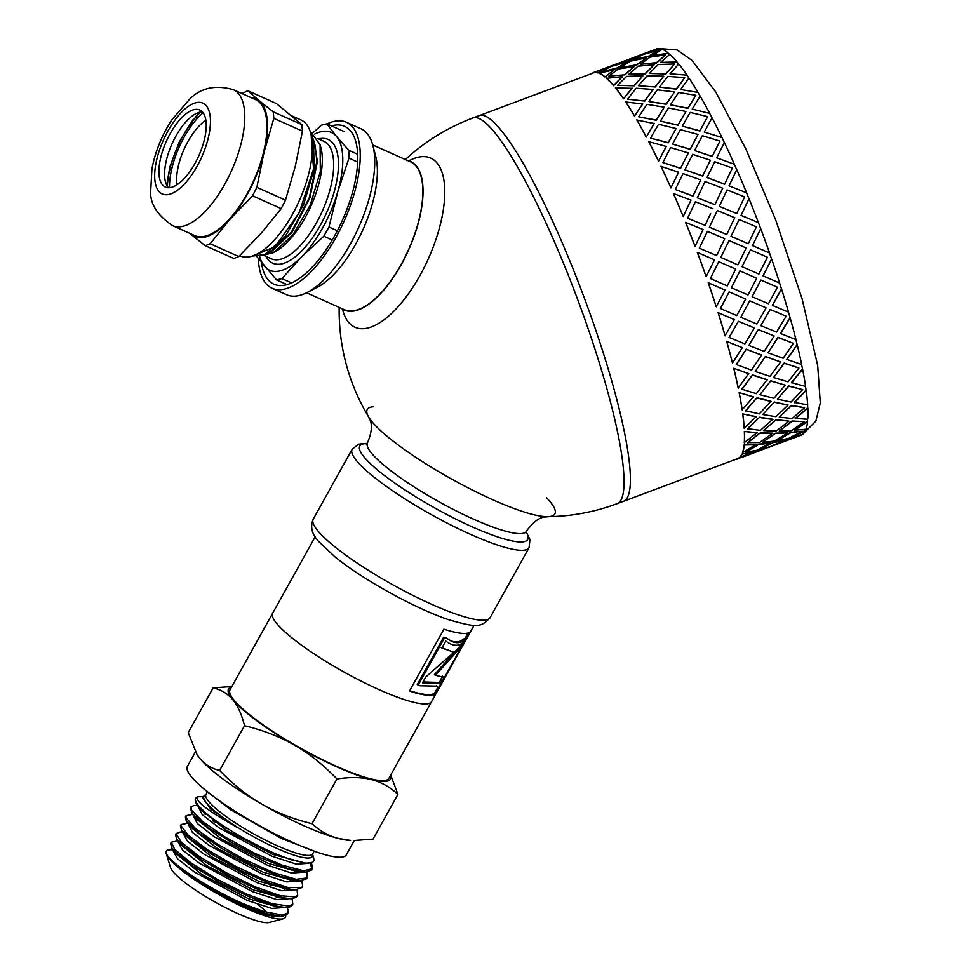<?xml version="1.0" encoding="UTF-8"?>
<svg xmlns="http://www.w3.org/2000/svg" width="971" height="971" viewBox="0 0 971 971"><rect width="100%" height="100%" fill="white"/><g stroke="black" fill="none" stroke-linecap="round" stroke-linejoin="round"><path stroke-width="1.46" d="M287.149 907.509L288.241 910.531L287.889 912.874L282.415 915.107L263.869 911.514L247.471 905.421C207.576 889.205 160.458 856.556 166.442 850.972A68.116 12.526 -150.9 0 1 172.887 849.358M285.705 915.519A68.116 12.526 -150.9 0 1 283.229 918.772A68.116 12.526 -150.9 0 1 245.894 908.273A68.116 12.526 -150.9 0 1 183.871 871.97C202.199 884.957 223.172 896.536 246.768 906.696L265.229 913.42L280.655 916.393L273.239 916.211L265.119 914.573L238.927 904.426L209.214 888.696L183.871 871.97A68.116 12.526 -150.9 0 1 166.296 853.691A68.116 12.526 -150.9 0 1 166.393 851.057L169.209 849.819L173.214 849.746M292.065 898.661L292.805 904.037L289.103 906.101L272.281 903.722L246.173 893.903L216.824 879.095L191.02 862.94L174.719 849.382L171.321 842.209L177.899 840.91M280.655 916.393L282.816 916.296L287.185 914.148L287.889 912.886M277.002 897.702L274.696 895.614M179.926 842.877L179.174 842.707M170.678 843.35L171.564 847.562L175.229 851.943L192.901 866.011L219.531 882.263L248.928 896.682L274.259 905.725L285.559 907.545L289.637 907.084L292.101 905.3M296.992 889.824L297.733 895.189L295.487 896.901L280.473 895.76L255.422 886.936L226.134 872.674L199.371 856.471L181.322 842.282L176.127 833.604L180.218 832.026L182.815 832.062M282.707 887.664L284.454 889.327M175.557 834.587L176.479 838.701L182.536 845.377L202.259 860.148L229.909 876.352L259.063 890.019L282.937 897.75L290.463 898.697L295.997 897.58L297.053 896.427M301.908 880.976L302.661 886.353L301.556 887.506L288.423 887.615L264.573 879.86L235.492 866.217L207.915 850.05L188.216 835.315L180.922 825.617L181.164 824.525L187.731 823.226M180.46 825.799L181.395 829.841L190.28 838.993L211.884 854.322L240.335 870.356L269.003 883.137L291.227 889.509L295.366 889.861L302.03 887.47M306.836 872.14L307.309 877.93L296.131 879.289L273.591 872.638L244.886 859.699L216.642 843.665L195.402 828.457L186.044 817.8L186.08 815.676L192.646 814.378M212.734 820.932L222.153 825.095M186.08 815.676L185.376 816.951L186.311 821.017L198.436 832.766L221.764 848.533L250.773 864.239L278.726 876.036L299.117 880.976L306.933 878.67M311.521 862.879L312.504 868.669L303.571 870.769L282.476 865.27L254.293 853.108L225.539 837.293L202.866 821.709L191.505 810.166L191.008 806.84L194.018 805.517L197.574 805.542M191.008 806.84L190.292 808.103L192.379 813.759L206.981 826.673L231.838 842.731L261.175 857.988L288.181 868.693L305.258 872.176L311.788 869.943L312.492 868.669M198.048 806.27L202.223 814.657L219.155 827.911L271.977 856.216L296.507 864.226L308.717 863.292M203.509 796.451L202.684 797.944L210.889 809.231L238.089 827.875C206.471 810.13 193.265 799.752 198.472 796.718L203.364 796.706M312.48 854.043L312.541 854.322A62.083 11.421 29.1 0 1 276.371 848.205A62.083 11.421 29.1 0 1 206.75 803.248A62.083 11.421 29.1 0 1 205.67 794.788L203.461 796.766A62.241 11.446 29.1 0 0 238.089 827.875M195.28 799.145L196.178 803.357L199.589 808.673L226.68 830.436L272.948 854.48L305.719 863.183M193.12 815.118L197.295 823.493L214.227 836.747L267.061 865.064L291.555 873.063L303.777 872.164M300.864 863.025L300.257 862.272M191.251 812.193L194.661 817.521L221.764 839.272L268.032 863.316L298.934 872.092L305.258 872.176M188.204 823.954L192.367 832.341L209.311 845.583L262.146 873.912L286.627 881.911L298.862 881M186.311 821.017L189.721 826.333L216.812 848.108L263.105 872.164L293.982 880.928L300.294 881.025M208.219 815.057L204.153 813.844M183.058 833.203L187.452 841.177L204.383 854.431L257.218 882.748L281.699 890.747L293.934 889.837M181.395 829.841L184.793 835.169L211.872 856.932L258.189 881L289.042 889.764L291.798 889.582M178.13 842.051L182.524 850.013L199.468 863.268L252.302 891.584L276.784 899.583L289.006 898.685M176.479 838.701L179.89 844.017L206.957 865.78L253.273 889.849L284.139 898.612L290.463 898.697M173.603 850.195L173.154 850.997L177.608 858.862L194.552 872.116L247.374 900.433L271.856 908.431L284.09 907.521M171.564 847.562L174.974 852.878L202.065 874.628L248.345 898.685L279.247 907.448L285.559 907.545M271.103 885.855L266.552 882.202M231.62 686.946A92.646 17.041 29.1 0 0 232.785 699.69C227.724 693.658 221.182 689.726 213.135 687.881L188.228 732.607L197.064 754.637L199.977 758.63C205.027 764.663 211.581 768.595 219.628 770.44C232.991 784.35 247.071 795.589 261.867 804.17C276.711 812.678 293.424 819.184 312.031 823.687C319.957 831.055 328.805 835.995 338.576 838.507L350.58 840.425A92.646 17.041 -150.9 0 1 338.576 838.507A92.646 17.041 -150.9 0 1 261.867 804.17A92.646 17.041 -150.9 0 1 199.977 758.63A92.646 17.041 -150.9 0 1 197.404 755.171A92.646 17.041 -150.9 0 1 197.259 754.94M390.706 775.076L397.928 794.387C389.99 787.008 381.142 782.068 371.383 779.567C361.576 777.128 350.094 776.921 336.925 778.96C323.561 765.039 309.482 753.799 294.674 745.23C279.842 736.722 263.129 730.216 244.522 725.713C241.706 714.462 237.798 705.783 232.785 699.69A92.646 17.041 29.1 0 0 294.674 745.23A92.646 17.041 29.1 0 0 371.383 779.567A92.646 17.041 29.1 0 0 390.524 775.404M315.174 536.817L272.681 613.174A90.934 16.725 29.1 0 0 378.824 689.544A90.934 16.725 29.1 0 1 272.681 613.174A90.934 16.725 29.1 0 0 272.681 613.174L230.03 689.798A90.934 16.725 29.1 0 0 336.172 766.18A90.934 16.725 29.1 0 0 388.946 778.257L431.597 701.62A90.934 16.725 29.1 0 0 431.597 701.608L474.091 625.263M213.135 687.881L231.863 686.521M354.439 840.485L373.034 839.114L397.928 794.387M312.031 823.687L336.925 778.96M219.628 770.44L244.522 725.713M378.824 689.544A90.934 16.725 29.1 0 0 431.597 701.62A90.934 16.725 29.1 0 1 378.824 689.544M196.178 803.357L205.306 812.678C223.609 827.486 247.01 841.202 275.509 853.837L291.385 859.833L306.266 863.219L312.771 862.284L313.936 860.67L313.73 858.158M279.709 915.046L280.425 914.209M312.067 869.263L310.222 863.17M283.229 918.772L269.416 922.45A57.653 10.608 -150.9 0 1 237.822 913.553A57.653 10.608 -150.9 0 1 170.459 867.37L166.296 853.691M257.546 904.341A57.653 10.608 -150.9 0 1 266.661 912.364M197.95 796.839L197.95 796.839A68.116 12.526 29.1 0 0 195.754 798.308A68.116 12.526 29.1 0 0 205.306 812.678M195.45 751.93L187.379 766.422A90.934 16.725 29.1 0 0 293.521 842.804A90.934 16.725 29.1 0 0 346.295 854.881L354.306 840.485M546.442 497.601A107.356 19.748 -150.9 0 1 547.413 516.693A205.888 205.888 0 0 0 617.143 503.67A205.888 34.519 69.5 0 0 605.455 383.606A205.888 34.519 69.5 0 0 472.938 117.964L479.273 115.598A205.888 34.519 69.5 0 1 479.577 115.488A205.888 34.519 69.5 0 1 500.453 129.446A205.888 34.519 69.5 0 1 598.658 338.697A205.888 34.519 69.5 0 1 623.783 501.182A205.888 34.519 69.5 0 1 623.479 501.303L737.559 458.652A205.888 34.519 -110.5 0 0 737.766 458.567L738.785 458.191M437.872 687.237L434.632 693.051A89.563 16.471 -150.9 0 1 409.653 690.733M468.034 633.031L464.903 638.663M418.125 685.223L417.263 684.567L443.613 637.243A89.563 16.471 29.1 0 0 446.502 638.032C453.056 642.96 458.688 643.288 463.422 639.027A89.563 16.471 29.1 0 0 464.599 638.493L465.777 639.173A90.934 16.725 -150.9 0 1 464.587 639.719C459.805 643.991 454.088 643.664 447.413 638.7A90.934 16.725 -150.9 0 1 444.475 637.898L418.125 685.223A90.934 16.725 29.1 0 0 420.067 685.769L437.035 686.121L438.249 687.456A90.934 16.725 29.1 0 0 439.147 687.019L465.777 639.173M438.249 687.456L436.38 685.793M435.821 693.731A90.934 16.725 -150.9 0 1 409.471 691.061L443.917 629.184A90.934 16.725 29.1 0 0 470.255 631.866L435.821 693.731L434.632 693.051M443.613 637.243L444.475 637.898M446.502 638.032L447.413 638.7M463.422 639.027L464.587 639.719M440.98 647.366L453.918 652.281L441.878 648.033L445.774 641.03C452.68 646.249 458.591 646.625 463.519 642.147L460.485 647.608L435.409 675.294L443.965 677.285L440.106 684.215L439.026 683.147L422.519 682.819L425.723 677.054L453.918 652.281M422.992 681.97L437.848 682.419L439.026 683.147M442.412 676.168L439.11 683.208M460.946 643.979L459.319 646.917L434.389 674.602L435.409 675.294M442.8 676.593L443.965 677.285L443.079 676.496M459.319 646.917L460.485 647.608M341.476 308.414A81.321 34.24 -65.9 0 0 344.353 310.077A81.321 34.24 -65.9 0 0 405.223 257.097A81.321 34.24 -65.9 0 0 416.304 165.932A81.321 34.24 -65.9 0 0 410.806 161.623A81.321 34.24 -65.9 0 0 407.65 160.579M342.496 309.106A92.646 39.01 -65.9 0 0 413.124 286.882A92.646 39.01 -65.9 0 0 437.12 163.092A92.646 39.01 -65.9 0 0 408.852 160.883M525.991 532.97L526.403 531.283A90.934 16.725 -150.9 0 1 526.403 531.283C538.856 513.817 547.086 517.64 547.413 516.693L547.413 516.693A107.356 19.748 -150.9 0 1 457.632 482.344A107.356 19.748 -150.9 0 1 372.184 421.912A107.356 19.748 -150.9 0 1 368.944 417.481A107.356 19.748 -150.9 0 1 368.822 417.287A107.356 19.748 -150.9 0 1 373.228 406.776M258.31 258.517A90.934 38.282 -65.9 0 0 272.098 288.253A90.934 38.282 -65.9 0 0 335.942 237.41A90.934 38.282 -65.9 0 0 346.404 122.261A90.934 38.282 -65.9 0 0 327.057 123.924M261.393 262.51A86.48 36.413 -65.9 0 0 293.376 282.076A86.48 36.413 -65.9 0 0 334.631 235.832A86.48 36.413 -65.9 0 0 355.969 142.252A86.48 36.413 -65.9 0 0 331.451 125.89M306.545 292.769L344.341 309.7A80.981 34.094 -65.9 0 0 401.193 264.415A80.981 34.094 -65.9 0 0 410.527 161.866L372.73 144.946M272.098 288.253L286.591 294.735A90.934 38.282 -65.9 0 0 307.054 292.514L317.116 287.367A80.981 34.094 -65.9 0 0 355.738 244.061A80.981 34.094 -65.9 0 0 375.728 156.428L372.876 145.492A90.934 38.282 -65.9 0 0 360.896 128.742L346.404 122.261M307.054 292.514A90.934 38.282 -65.9 0 0 350.422 243.891A90.934 38.282 -65.9 0 0 372.876 145.492M311.133 134.799L313.536 168.93L299.226 212.637L275.121 246.646L252.424 256.028M252.326 256.065L265.01 254.511L285.292 236.317L303.559 204.784L314.094 169.197L313.524 139.97L310.732 133.221M273.337 252.666L274.429 252.108A64.341 27.091 -65.9 0 0 310.963 206.022A64.341 27.091 -65.9 0 0 321 148.078L320.09 144.57L320.321 171.697L310.307 204.93L292.939 234.848L273.337 252.666L263.614 255.142M313.524 139.97L315.211 145.941L316.849 161.222L309.361 197.562L291.373 232.178L270.581 251.805L265.01 254.511M313.864 141.159L317.42 161.465L309.919 197.817L291.943 232.433L270.727 252.254L266.697 253.698M310.089 131.134L320.09 144.57M314.592 134.107A75.495 31.788 114.1 0 1 336.536 136.474A75.495 31.788 114.1 0 1 337.677 192.015A75.495 31.788 114.1 0 1 301.58 256.854A75.495 31.788 114.1 0 1 264.355 266.151A75.495 31.788 114.1 0 1 259.682 256.405M287.052 284.624L276.601 279.939L256.999 256.757M312.965 132.724L321.547 125.15L326.839 123.827L336.536 136.474L348.783 150.262L357.68 154.243M344.462 131.716L326.839 123.827M357.668 162.072L348.941 158.164L337.677 192.015L328.963 226.996L337.35 230.758M332.24 239.995L323.829 236.22L301.58 256.854L281.906 278.616L291.567 282.949M276.601 279.939L281.906 278.616M323.829 236.22L328.963 226.996M348.941 158.164L348.783 150.262M250.834 97.525A75.495 31.788 114.1 0 1 259.184 100.693L247.787 90.74L276.383 103.557L301.847 124.628L302.454 131.146L295.293 166.247L285.486 200.147L256.878 187.342L264.039 152.253L273.846 118.341L273.239 111.823L259.184 100.693A75.495 31.788 114.1 0 1 264.039 152.253A75.495 31.788 114.1 0 1 230.042 219.179L252.569 195.814L281.177 208.619L261.284 233.174L238.745 256.538L210.149 243.733L230.042 219.179A75.495 31.788 114.1 0 1 191.178 234.557L205.233 245.687L233.829 258.492L238.745 256.538M291.919 115.913L301.059 120.003A74.464 31.351 114.1 0 1 299.25 200.779A74.464 31.351 114.1 0 1 240.213 255.931L239.643 255.676M168.432 187.743A42.202 17.769 114.1 0 1 164.73 177.657A42.202 17.769 114.1 0 1 164.73 177.596A42.202 17.769 114.1 0 1 192.355 115.889A42.202 17.769 114.1 0 1 202.393 111.883M159.05 175.108A42.202 17.769 114.1 0 1 172.595 129.531A42.202 17.769 114.1 0 1 199.82 110.026A42.202 17.769 114.1 0 1 198.788 155.809A42.202 17.769 114.1 0 1 165.325 187.063A42.202 17.769 114.1 0 1 159.05 175.108M233.453 89.733L255.604 99.661A74.464 31.351 114.1 0 1 253.795 180.436A74.464 31.351 114.1 0 1 194.758 235.589L172.595 225.66C157.302 215.246 150.007 203.801 150.699 191.336L151.937 168.881C155.251 151.573 161.878 135.224 171.831 119.846L189.879 98.933C201.131 87.73 215.659 84.671 233.453 89.733A74.464 31.351 114.1 0 1 231.644 170.508A74.464 31.351 114.1 0 1 172.595 225.66M273.846 118.341L302.454 131.146M301.847 124.628L273.239 111.823M247.787 90.74L241.973 93.556M189.697 233.319L191.178 234.557A75.495 31.788 114.1 0 1 189.988 233.453M281.177 208.619L285.486 200.147M256.878 187.342L252.569 195.814M210.149 243.733L205.233 245.687M167.4 186.42A58.746 24.736 114.1 0 1 170.095 168.359L171.017 170.083A3.435 1.444 -65.9 0 1 171.09 171.916A54.91 23.122 -65.9 0 0 169.524 187.67L169.524 187.706A54.91 23.122 114.1 0 1 203.085 112.733A54.91 23.122 -65.9 0 0 192.61 124.094L191.724 123.499L192.246 121.593A58.746 24.736 114.1 0 1 200.706 112.005M178.785 144.072L178.761 146.997A3.435 1.444 -65.9 0 1 178.227 149.291A54.91 23.122 -65.9 0 0 172.195 167.073L170.799 168.456L170.301 167.534A58.746 24.736 114.1 0 1 178.785 144.072L179.417 141.717M191.748 122.249L190.789 125.793A3.435 1.444 -65.9 0 1 189.721 128.099A54.91 23.122 -65.9 0 0 180.436 144.388L179.162 144.825L179.174 143.247A58.746 24.736 114.1 0 1 191.748 122.249L193.29 119.275M199.298 112.296L192.246 121.593M179.174 143.247L179.623 141.232L193.047 119.554M170.095 168.359L170.423 166.733L170.095 168.359M179.198 142.094L170.034 166.405L170.301 167.534M170.799 168.456L171.733 168.954M179.162 144.825L179.878 145.553M191.724 123.499L192.61 124.094M177.001 184.769A42.202 17.769 114.1 0 1 205.876 120.258M659.394 87.087L676.459 89.223L684.737 77.607L667.89 76.393L659.394 87.087L676.399 88.956L684.737 77.607M655.231 87.002L663.703 76.187L647.087 75.823L638.36 85.666L655.231 87.002L638.36 85.666M634.257 85.8L642.96 75.835L626.586 76.357L617.605 85.314L634.257 85.8L617.605 85.314M628.856 74.221L645.266 73.832L628.856 74.221L638.105 66.174L654.211 64.754L645.266 73.832M649.296 73.468L665.948 73.954L649.296 73.468L658.265 64.511L674.639 63.989L665.863 73.662M686.922 75.143L670.039 73.82L686.922 75.143A205.888 34.519 69.5 0 1 688.912 78.093M608.768 76.114L624.911 74.816L608.768 76.114L618.309 68.99L634.112 66.647L624.911 74.816M613.575 85.679L622.52 76.6L606.523 78.335A205.888 34.519 -110.5 0 1 613.575 85.679L613.49 85.375A206.228 34.58 -110.5 0 0 606.414 78.02M624.814 74.512L634.112 66.647M645.181 73.529L654.211 64.754M665.948 73.954L674.639 63.989M676.957 61.986L660.547 62.375L676.957 61.986A205.888 34.519 69.5 0 1 678.68 64.062M668.266 53.259L652.415 55.481L668.266 53.259A205.888 34.519 69.5 0 1 669.662 54.437M661.069 49.181L645.861 53.296L661.069 49.181A205.888 34.519 69.5 0 1 661.979 49.46M597.699 72.874L607.834 67.509L597.699 72.874A205.888 34.519 -110.5 0 0 593.354 72.946L479.273 115.598A205.888 34.519 69.5 0 1 583.717 296.361A205.888 34.519 69.5 0 1 623.479 501.303L617.143 503.67M805.699 429.291A205.888 34.519 69.5 0 1 805.238 430.408L791.147 437.496L802.228 434.668A206.228 34.58 69.5 0 0 805.36 430.711L791.268 437.812M807.641 419.229A205.888 34.519 69.5 0 1 807.447 421.305L794.12 430.226L805.954 429.255A206.228 34.58 69.5 0 0 807.581 421.596L794.254 430.529M807.556 404.834A205.888 34.519 69.5 0 1 807.726 407.784L795.176 418.44L807.787 419.241A206.228 34.58 69.5 0 0 807.848 408.063L795.298 418.732M805.517 386.434A205.888 34.519 69.5 0 1 806.051 390.184L794.278 402.431L807.678 404.846A206.228 34.58 69.5 0 0 806.185 390.439L794.412 402.686M801.585 364.489A205.888 34.519 69.5 0 1 802.483 368.944L791.462 382.586L805.614 386.458A206.228 34.58 69.5 0 0 802.604 369.162L791.583 382.817M795.856 339.522A205.888 34.519 69.5 0 1 797.106 344.584L786.789 359.404L801.67 364.513A206.228 34.58 69.5 0 0 797.215 344.754L786.911 359.598M788.464 312.164A205.888 34.519 69.5 0 1 790.042 317.699L780.381 333.454L795.929 339.547A206.228 34.58 69.5 0 0 790.139 317.82L780.49 333.599M779.604 283.071A205.888 34.519 69.5 0 1 781.461 288.945L772.382 305.367L788.537 312.189A206.228 34.58 69.5 0 0 781.558 289.03L772.479 305.464M748.653 199.395L749.005 198.667A206.228 34.58 69.5 0 1 758.436 222.638A205.888 34.519 69.5 0 1 760.681 228.719L760.73 228.707A206.228 34.58 69.5 0 1 769.554 253.006L769.493 252.994A205.888 34.519 69.5 0 1 771.593 259.039L763.012 275.837L779.677 283.107A206.228 34.58 69.5 0 0 771.666 259.075L763.085 275.885M769.493 252.994L752.476 245.59L760.681 228.719M749.005 198.667L741.091 215.331L758.436 222.638L741.055 215.38L748.969 198.727A205.888 34.519 69.5 0 0 746.565 192.841L729.039 185.837L746.565 192.841M734.294 164.22L716.659 157.86L734.294 164.22A205.888 34.519 69.5 0 1 736.746 169.767M721.902 137.518L704.278 132.068L721.902 137.518A205.888 34.519 69.5 0 1 724.33 142.579M709.667 113.389L692.177 109.092L709.667 113.389A205.888 34.519 69.5 0 1 712.022 117.843M697.918 92.427L680.671 89.526L697.918 92.427A205.888 34.519 69.5 0 1 700.115 96.165M798.465 435.821L779.021 442.897M773.547 442.254L759.589 449.658L770.549 446.526L784.932 440.179L773.547 442.254L759.589 449.658M802.507 431.197L790.734 432.338L777.152 440.676L788.488 438.479L802.507 431.197L790.867 432.653L777.152 440.676M775.756 433.151L762.563 442.375L774.275 441.101L787.906 432.896L775.756 433.151L762.563 442.375M804.522 421.62L791.984 421.001L779.179 431.1L791.268 430.736L804.522 421.62L792.118 421.293L779.179 431.1M776.035 419.63L763.619 430.578L776.096 431.088L788.962 421.098L776.035 419.63L763.619 430.578M804.607 407.662L791.28 405.393L779.252 417.142L792.13 418.489L804.607 407.662L791.414 405.66L779.252 417.142M774.373 402.043L762.721 414.532L775.987 416.693L788.076 405.065L774.373 402.043L762.721 414.532M802.738 389.65L788.658 385.924L777.395 399.13L791.037 402.055L802.738 389.65L788.78 386.142L777.395 399.13M770.792 380.802L759.905 394.663L773.936 398.304L785.248 385.184L770.792 380.802L759.905 394.663M798.975 368.033L784.167 363.045L773.632 377.513L788.027 381.821L798.975 368.033L784.289 363.239L773.632 377.513M765.415 356.43L755.22 371.444L769.979 376.36L780.575 361.965L765.415 356.43L755.22 371.444M793.416 343.346L777.929 337.338L768.061 352.825L783.172 358.299L793.416 343.346L778.038 337.483L768.061 352.825M758.351 329.545L748.799 345.445L764.238 351.393L774.154 335.966L758.351 329.545L748.799 345.445M786.17 316.194L770.088 309.433L760.827 325.673L776.582 332.058L786.17 316.194L770.173 309.543L760.827 325.673M749.782 300.792L740.788 317.311L756.846 324.035L766.143 307.831L749.782 300.792L740.788 317.311M777.455 287.258L760.839 280.012L752.1 296.738L768.437 303.741L777.455 287.258L760.912 280.073L752.1 296.738M756.749 278.252L739.914 270.897L731.406 287.732L747.986 294.953L756.749 278.252L742.815 272.159M749.151 269.792L742.026 266.685L750.474 249.814L742.026 266.685M720.858 257.436L737.875 264.852L720.798 257.436L729.039 240.553L720.798 257.436M731.066 236.329L748.265 243.733L731.017 236.366L739.101 219.519L731.017 236.366M726.757 234.484L734.756 217.698L717.314 210.513L709.413 227.178L726.696 234.521L709.364 227.226L717.29 210.586M716.962 211.241L717.314 210.513M736.746 213.523L719.28 206.362L736.746 213.523L744.636 196.882L727.097 189.915L719.28 206.362M744.636 196.882L742.317 201.774M722.679 188.313L714.874 204.687L697.324 197.793L714.899 204.602L722.679 188.313M732.377 168.068L724.621 184.259L707.022 177.547L724.645 184.15L732.377 168.068L714.741 161.756L707.022 177.547M710.323 160.373L702.616 176.067L684.98 169.852L702.616 175.933L710.323 160.373M719.96 141.086L712.253 156.501L694.605 150.566L712.253 156.355L719.96 141.086L702.336 135.709L694.605 150.566M697.955 134.629L690.211 149.364L672.612 144.109L690.199 149.182L697.955 134.629M707.677 116.641L699.897 131.012L682.322 126.109L699.873 130.818L707.677 116.641L690.199 112.43L682.322 126.109M685.878 111.701L677.976 125.235L660.535 121.169L677.952 125.016L685.878 111.701M695.843 95.304L687.869 108.4L670.488 104.783L687.832 108.169L695.843 95.304L678.62 92.5L670.488 104.783M674.396 92.148L666.227 104.273L649.041 101.627L666.179 104.018L674.396 92.148M645.885 53.344L638.53 56.124M639.634 55.978L629.39 61.027L614.17 65.142L629.269 60.7L639.634 55.978M658.435 50.237L648.628 56.549L633.092 59.717L648.519 56.233L658.435 50.237L643.275 54.485L633.092 59.717M646.188 58.163L636.575 65.106L620.833 67.642L636.478 64.79L646.188 58.163M604.897 76.952A205.888 34.519 -110.5 0 0 599.01 73.311L614.388 69.694L604.897 76.952L614.388 69.694M644.708 100.802L653.046 89.453L644.768 101.069L627.764 99.212L644.768 101.069M632.097 88.325L623.54 98.848A205.888 34.519 -110.5 0 0 615.48 87.96L632.097 88.325M626.865 62.399L616.937 68.395L601.51 71.878L616.828 68.079L626.865 62.399M614.194 65.191L607.87 67.606M755.887 450.993L741.553 457.462L766.896 447.983L755.887 450.993L747.342 454.744M753.12 451.709L741.856 454.1A205.888 34.519 -110.5 0 1 738.737 458.045L753.12 451.709M770.683 442.727L759.055 444.196L745.34 452.207L756.797 450.326L770.683 442.727M756.093 444.439L744.077 444.997A205.888 34.519 -110.5 0 1 742.463 452.644L756.093 444.439M772.71 433.175L760.293 432.848L747.354 442.655L759.589 442.582L772.71 433.175M757.149 432.653L744.344 431.476A205.888 34.519 -110.5 0 1 744.284 442.63L757.149 432.653M772.782 419.229L759.601 417.239L747.439 428.709L760.451 430.335L772.782 419.229M756.251 416.644L742.681 413.889A205.888 34.519 -110.5 0 1 744.174 428.272L756.251 416.644M770.925 401.254L756.967 397.77L745.57 410.733L759.358 413.901L770.925 401.254M753.435 396.811L739.113 392.648A205.888 34.519 -110.5 0 1 742.111 409.908L753.435 396.811M767.175 379.673L752.476 374.891L741.82 389.153L756.348 393.668L767.175 379.673M748.762 373.629L733.724 368.276A205.888 34.519 -110.5 0 1 738.178 387.999L748.762 373.629M761.616 355.034L746.238 349.184L736.261 364.513L751.481 370.145L761.616 355.034M742.354 347.667L726.66 341.391A205.888 34.519 -110.5 0 1 732.437 363.081L742.354 347.667M754.394 327.931L738.397 321.28L729.039 337.398L744.903 343.904L754.394 327.931M734.367 319.58L718.091 312.638A205.888 34.519 -110.5 0 1 725.058 335.772L734.367 319.58M745.679 299.032L729.148 291.87L720.324 308.511L736.746 315.587L745.679 299.032M725.058 290.098L708.223 282.743A205.888 34.519 -110.5 0 1 716.21 306.727L725.058 290.098L711.136 284.005M717.472 281.639L710.347 278.531L718.783 261.66L710.347 278.531M706.184 276.699L706.111 276.686A205.888 34.519 -110.5 0 0 697.299 252.424L714.51 259.803L706.184 276.699A206.228 34.58 -110.5 0 0 697.36 252.399M699.387 248.175L716.574 255.579L699.326 248.212L707.422 231.365L699.326 248.212M695.066 246.343L695.018 246.367A205.888 34.519 -110.5 0 0 685.599 222.432L703.077 229.544L695.066 246.343A206.228 34.58 -110.5 0 0 685.635 222.359M712.945 208.741L695.406 201.762L687.589 218.208L705.055 225.369L710.626 213.62M705.055 225.369L687.589 218.208M690.988 200.16L683.183 216.533A205.888 34.519 -110.5 0 0 673.401 193.508L690.988 200.16M700.674 180.036L692.93 196.106L675.331 189.515L692.954 195.996L700.674 180.036M642.705 104.006L634.536 116.119A205.888 34.519 -110.5 0 0 625.664 101.979L642.705 104.006M678.632 172.219L670.925 187.913A205.888 34.519 -110.5 0 0 660.996 166.357L678.632 172.219M688.281 153.115L680.562 168.359L662.926 162.582L680.562 168.201L688.281 153.115M666.264 146.475L658.52 161.21A205.888 34.519 -110.5 0 0 648.713 141.669L666.264 146.475M654.199 123.548L646.298 137.081A205.888 34.519 -110.5 0 0 636.842 120.028L654.199 123.548M664.2 107.393L656.178 120.246L638.857 116.872L656.141 120.016L664.2 107.393M676.022 128.694L668.218 142.858L650.667 138.173L668.194 142.664L676.022 128.694M665.803 54.789L656.59 62.969L640.459 64.268L656.493 62.666L665.803 54.789L650 57.143L640.459 64.268M686.849 74.876A206.228 34.58 69.5 0 0 678.765 63.977L670.039 73.82M646.298 137.081L654.151 123.317M685.842 111.471L668.473 107.939L660.486 120.95M675.986 128.488L658.508 124.288L650.643 137.967M697.858 92.172A206.228 34.58 69.5 0 0 688.973 78.02L680.671 89.526M674.335 91.893L657.294 89.866L648.992 101.372M664.152 107.15L646.929 104.346L638.809 116.629M646.261 136.862A206.228 34.58 -110.5 0 0 636.794 119.785M653.046 89.453L636.199 88.24L627.703 98.933M655.158 86.722L663.703 76.187M634.184 85.509L642.96 75.835M623.54 98.848L632.012 88.033M623.467 98.569A206.228 34.58 -110.5 0 0 615.396 87.669M658.52 161.21L666.252 146.281M697.943 134.435L680.368 129.616L672.587 143.914M688.269 152.945L670.645 147.556L662.926 162.412M709.643 113.17A206.228 34.58 69.5 0 0 700.164 96.093L692.177 109.092M634.536 116.119L642.644 103.739M634.488 115.865A206.228 34.58 -110.5 0 0 625.603 101.712M670.925 187.913L678.632 172.073M710.323 160.227L692.675 154.353L684.98 169.707M700.686 179.914L683.05 173.603L675.343 189.394M721.89 137.336A206.228 34.58 69.5 0 0 712.059 117.77L704.278 132.068M683.183 216.533L691.012 200.062M722.703 188.216L705.092 181.541L697.348 197.683M734.307 164.087A206.228 34.58 69.5 0 0 724.366 142.506L716.659 157.86M658.508 161.028A206.228 34.58 -110.5 0 0 648.689 141.463M746.59 192.756A206.228 34.58 69.5 0 0 736.783 169.694L729.039 185.837M716.574 255.579L724.73 238.696L707.422 231.365M670.937 187.779A206.228 34.58 -110.5 0 0 660.996 166.199M748.265 243.733L756.421 226.85L739.101 219.519M737.875 264.852L746.201 247.957L729.039 240.553M710.408 278.556L727.23 285.911L735.763 269.076L718.783 261.66M683.22 216.448A206.228 34.58 -110.5 0 0 673.413 193.387M739.987 270.921L731.406 287.732M729.148 291.87L720.409 308.584M760.73 228.707L752.476 245.59M752.537 245.59L769.554 253.006M742.099 266.709L758.909 274.065L767.454 257.23L750.474 249.814M745.764 299.104L729.233 291.919M738.397 321.28L729.136 337.52M766.143 307.831L749.867 300.876M754.491 328.052L738.494 321.389M746.238 349.184L736.37 364.671M774.154 335.966L758.448 329.667M761.725 355.192L746.347 349.329M716.295 306.8A206.228 34.58 -110.5 0 0 708.296 282.767M752.476 374.891L741.941 389.359M780.575 361.965L765.524 356.6M767.296 379.879L752.598 375.085M734.452 319.677L718.091 312.638M725.167 335.881A206.228 34.58 -110.5 0 0 718.176 312.723M756.967 397.77L745.704 410.976M785.248 385.184L770.925 381.008M771.059 401.496L757.101 398.001M742.463 347.812L726.66 341.391M732.559 363.239A206.228 34.58 -110.5 0 0 726.769 341.513M759.601 417.239L747.573 428.988M788.076 405.065L774.494 402.285M772.916 419.508L759.735 417.506M748.884 373.811L733.724 368.276M738.3 388.206A206.228 34.58 -110.5 0 0 733.845 368.446M760.293 432.848L747.488 442.946M788.962 421.098L776.169 419.909M772.843 433.467L760.427 433.139M753.557 397.03L739.113 392.648M742.245 410.15A206.228 34.58 -110.5 0 0 739.234 392.854M759.055 444.196L745.461 452.522M787.906 432.896L775.89 433.442M770.816 443.043L759.176 444.5M756.385 416.911L742.681 413.889M744.296 428.539A206.228 34.58 -110.5 0 0 742.803 414.132M784.932 440.179L773.681 442.558M766.896 447.983L756.008 451.309M757.283 432.945L744.344 431.476M744.417 442.934A206.228 34.58 -110.5 0 0 744.478 431.755M787.578 439.147L773.122 445.301M769.457 446.721L764.832 448.796M798.842 435.736L787.699 439.462M773.244 445.616L798.587 436.137M773.863 445.398L769.578 447.036M756.227 444.742L744.077 444.997M742.584 452.947A206.228 34.58 -110.5 0 0 744.199 445.288M801.148 434.874L796.523 436.95M801.269 435.19A206.228 34.58 69.5 0 1 801.051 435.275L799.703 435.785M753.241 452.025L741.856 454.1M738.858 458.373A206.228 34.58 -110.5 0 0 741.99 454.416M742.184 457.244L737.766 458.567M735.69 459.344A206.228 34.58 -110.5 0 0 737.681 458.967A206.228 34.58 -110.5 0 0 737.887 458.882M592.176 73.541L593.087 72.886M597.76 70.956L620.408 62.496M624.705 60.857L614.17 65.142M626.756 62.083L611.584 66.331L601.401 71.563M629.439 59.11L652.099 50.65M639.525 55.663L623.564 61.282M646.079 57.847L630.58 61.137L620.736 67.327M656.384 49.011L645.861 53.296M655.255 49.436L656.602 48.926A206.228 34.58 69.5 0 1 660.96 48.853M607.834 67.509L593.232 72.619A206.228 34.58 -110.5 0 0 593.014 72.704L593.135 73.031M597.59 72.546A206.228 34.58 -110.5 0 0 593.232 72.619M604.787 76.636A206.228 34.58 -110.5 0 0 598.901 72.983M613.49 85.375L622.52 76.6M668.169 52.944A206.228 34.58 69.5 0 0 662.271 49.29L652.415 55.481M676.872 61.683A206.228 34.58 69.5 0 0 669.796 54.327L660.547 62.375M205.901 794.727L205.937 794.46A61.076 11.239 29.1 0 0 208.741 801.536A61.076 11.239 29.1 0 0 277.233 845.765A61.076 11.239 29.1 0 0 312.686 853.873L314.094 851.336M526.076 532.108A96.08 17.672 -150.9 0 1 467.245 524.583A96.08 17.672 -150.9 0 1 364.222 457.159A96.08 17.672 -150.9 0 1 366.965 443.553M526.403 531.283A90.934 16.725 -150.9 0 1 456.455 511.025A90.934 16.725 -150.9 0 1 371.662 453.36A90.934 16.725 -150.9 0 1 367.487 442.837A90.934 16.725 -150.9 0 1 367.499 442.812C375.765 423.04 368.179 418.064 368.822 417.287M526.148 531.853L529.96 539.536L529.049 547.705A101.227 18.619 -150.9 0 1 451.175 525.153A101.227 18.619 -150.9 0 1 356.794 460.958A101.227 18.619 -150.9 0 1 352.145 449.245L358.602 444.16L367.147 443.346M529.049 547.705L490.124 617.629A101.227 18.619 -150.9 0 1 412.25 595.077A101.227 18.619 -150.9 0 1 317.869 530.882A101.227 18.619 -150.9 0 1 313.22 519.169L352.145 449.245M263.408 255.227L271.31 258.772A64.341 27.091 -65.9 0 0 319.52 217.043A64.341 27.091 -65.9 0 0 328.368 144.788A64.341 27.091 -65.9 0 0 323.889 141.317L317.845 138.61M318.549 138.926A67.776 28.535 114.1 0 1 332.847 143.113A67.776 28.535 114.1 0 1 318.427 228.598A67.776 28.535 114.1 0 1 265.969 256.38M154.85 179.866A49.752 20.949 114.1 0 1 193.666 103.46A49.752 20.949 114.1 0 1 199.201 162.315A49.752 20.949 114.1 0 1 154.85 179.866M171.758 168.881L171.127 168.602M170.617 843.471L171.26 842.306M292.101 905.312L292.817 904.037M175.533 834.635L176.176 833.482M297.029 896.464L297.733 895.201M180.448 825.787L181.128 824.585M301.945 887.628L302.661 886.353M306.872 878.779L307.491 877.663M316.425 851.968L281.117 838.361L230.54 809.668L205.585 790.285M307.843 863.304L303.862 863.243M289.042 889.764L295.366 889.861M205.937 794.46L207.357 791.923M312.553 854.262L313.791 858.34M195.22 799.267L195.754 798.308M366.273 444.063L367.487 442.837M490.124 617.629C480.742 627.642 477.162 627.739 449.537 620.008C415.649 608.926 362.074 579.153 334.752 556.674L318.464 541.272C311.8 534.099 310.052 526.731 313.22 519.169M472.938 117.964A205.888 205.888 0 0 0 405.356 159.56M339.182 307.382A205.888 205.888 0 0 0 368.871 417.372M166.672 185.17L169.816 167.206M770.707 446.624L768.012 447.631M739.028 458.47L737.681 458.967M617.228 63.649L600.915 69.754M648.919 51.803L632.607 57.896M658.872 48.55L677.115 49.922L692.117 60.481L715.87 92.196L745.874 149L775.78 220.199L802.07 298.728L817.679 365.448L820.301 402.904L815.907 421.001L803.005 434.073"/></g></svg>
